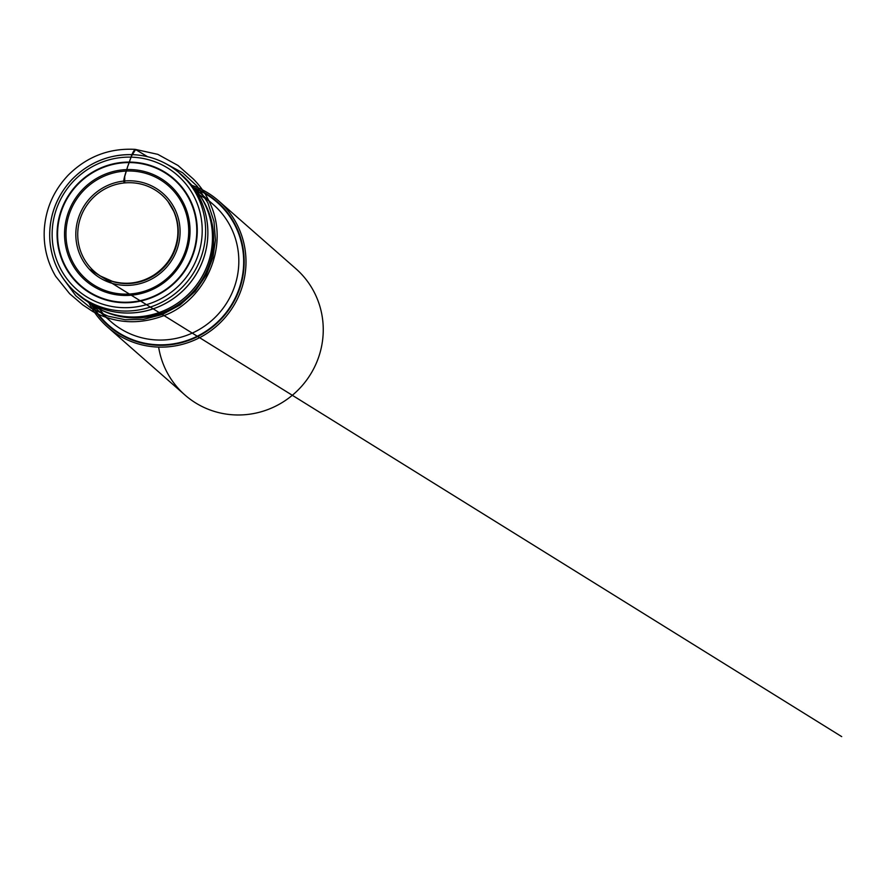 <?xml version="1.0" encoding="UTF-8"?>
<svg xmlns="http://www.w3.org/2000/svg" width="886" height="886" viewBox="0 0 886 886"><rect width="100%" height="100%" fill="white"/><g stroke="black" fill="none" stroke-linecap="round" stroke-linejoin="round"><path stroke-width="1.33" d="M134.406 157.309A76.13 74.18 -48.7 0 0 58.875 265.346A76.13 74.18 -48.7 0 0 188.242 274.571A76.13 74.18 -48.7 0 0 134.406 157.309M91.468 304.551A82.476 80.36 -48.7 0 0 223.272 316.811A82.476 80.36 -48.7 0 0 194.1 187.699M88.877 302.702A84.048 81.889 -48.7 0 0 107.704 327.167A84.048 81.889 -48.7 0 0 224.69 318.052A84.048 81.889 -48.7 0 0 218.62 200.867A84.048 81.889 -48.7 0 0 191.941 185.362M158.627 347.09A84.048 81.889 -48.7 0 0 184.964 395.023A84.048 81.889 -48.7 0 0 301.949 385.908A84.048 81.889 -48.7 0 0 295.88 268.724L218.62 200.867M147.519 156.689L135.636 149.512L131.471 156.135L127.817 166.125L124.704 176.535L124.704 182.904C122.113 182.494 125.768 172.825 127.673 166.513C130.109 160.853 132.103 151.539 135.281 149.38L147.519 156.689M200.801 196.781A77.758 75.764 131.3 0 1 193.945 291.051A77.758 75.764 131.3 0 1 101.347 310.011M99.631 309.192A77.758 75.764 -48.7 0 0 110.872 321.585A77.758 75.764 -48.7 0 0 219.119 313.157A77.758 75.764 -48.7 0 0 213.493 204.732A77.758 75.764 -48.7 0 0 199.76 195.186M196.77 191.033A78.389 76.373 131.3 0 1 200.513 196.338A78.389 76.373 131.3 0 1 201.078 278.392A78.389 76.373 131.3 0 1 127.817 316.834A78.389 76.373 131.3 0 1 100.871 309.79A78.389 76.373 131.3 0 1 95.123 306.766M101.835 310.233A77.78 75.786 -48.7 0 0 102.776 310.698A77.78 75.786 -48.7 0 0 193.857 290.973A77.78 75.786 -48.7 0 0 201.654 198.11A77.78 75.786 -48.7 0 0 201.078 197.235M184.399 177.388A79.164 77.137 131.3 0 1 187.887 180.943A79.164 77.137 131.3 0 1 199.505 268.236A79.164 77.137 131.3 0 1 122.334 312.858A79.164 77.137 131.3 0 1 83.971 299.258A79.164 77.137 131.3 0 1 79.995 296.256M86.917 301.229A78.4 76.395 -48.7 0 0 89.763 303.322A78.4 76.395 -48.7 0 0 127.75 316.789A78.4 76.395 -48.7 0 0 204.179 272.6A78.4 76.395 -48.7 0 0 192.661 186.149A78.4 76.395 -48.7 0 0 190.213 183.612M75.188 292.026A79.175 77.137 -48.7 0 0 76.24 293.011A79.175 77.137 -48.7 0 0 122.301 312.836A79.175 77.137 -48.7 0 0 201.598 263.607A79.175 77.137 -48.7 0 0 180.7 174.077A79.175 77.137 -48.7 0 0 179.581 173.158M120.142 310.864A79.098 77.071 131.3 0 1 74.114 291.062A79.098 77.071 131.3 0 1 56.693 202.296A79.098 77.071 131.3 0 1 135.17 154.806A79.098 77.071 131.3 0 1 178.485 172.227A79.098 77.071 131.3 0 1 199.372 261.68A79.098 77.071 131.3 0 1 120.142 310.864M133.93 162.249A71.124 69.296 131.3 0 1 184.222 271.792A71.124 69.296 131.3 0 1 63.371 263.186A71.124 69.296 131.3 0 1 133.93 162.249M121.238 295.304A63.659 62.02 131.3 0 1 76.229 197.257A63.659 62.02 131.3 0 1 184.399 204.965A63.659 62.02 131.3 0 1 121.238 295.304M120.474 302.082A70.625 68.82 -48.7 0 0 196.47 237.348A70.625 68.82 -48.7 0 0 133.886 162.736A70.625 68.82 -48.7 0 0 57.889 227.469A70.625 68.82 -48.7 0 0 120.474 302.082M132.978 180.91A52.894 51.543 131.3 0 1 170.378 262.389A52.894 51.543 131.3 0 1 80.504 255.976A52.894 51.543 131.3 0 1 132.978 180.91M121.426 293.975A62.264 60.669 -48.7 0 0 188.43 236.916A62.264 60.669 -48.7 0 0 133.254 171.142A62.264 60.669 -48.7 0 0 66.262 228.2A62.264 60.669 -48.7 0 0 121.426 293.975M132.856 182.826A51.011 49.705 -48.7 0 0 82.243 255.212A51.011 49.705 -48.7 0 0 168.927 261.392A51.011 49.705 -48.7 0 0 132.856 182.826M195.241 188.696A81.966 79.862 131.3 0 1 222.907 316.479A81.966 79.862 131.3 0 1 92.609 305.548M64.08 279.743L75.831 295.791L91.003 308.173L108.003 316.136L125.269 319.735L143.388 319.392L162.193 314.574L180.002 305.039L195.108 291.405L206.239 275.003L212.917 257.527L215.464 240.028L213.991 221.445L207.878 202.905L197.146 186.16L182.671 172.792L165.959 163.733M213.493 204.732L193.835 187.467M110.872 321.585L91.214 304.319M201.654 198.11L192.661 186.149L178.485 172.227C165.926 161.883 151.462 156.058 135.104 154.773C110.506 153.555 89.408 161.828 71.821 179.603C56.183 196.637 48.83 216.583 49.793 239.43C51.288 259.897 59.395 277.108 74.114 291.062L89.763 303.322L102.776 310.698M184.964 395.023L107.704 327.167M101.735 276.831L89.176 269.056M89.198 269.078L841.7 736.62L100.218 275.934L112.345 281.316C126.787 285.226 140.553 283.199 153.61 275.236C167.21 266.188 175.184 253.64 177.521 237.592C178.607 228.4 177.333 219.617 173.7 211.256L167.941 201.443M135.281 149.38C109.41 147.951 87.116 156.479 68.41 174.952C53.836 190.28 45.795 208.398 44.3 229.319C43.392 246.197 47.168 261.857 55.641 276.277L69.617 293.687L82.664 304.817L92.82 311.54C114.482 323.069 137.108 324.808 160.72 316.745C203.669 303.167 230.725 247.814 210.104 203.415C206.006 194.189 200.369 186.027 193.214 178.906L177.986 165.472L157.786 154.341L135.281 149.38"/></g></svg>
